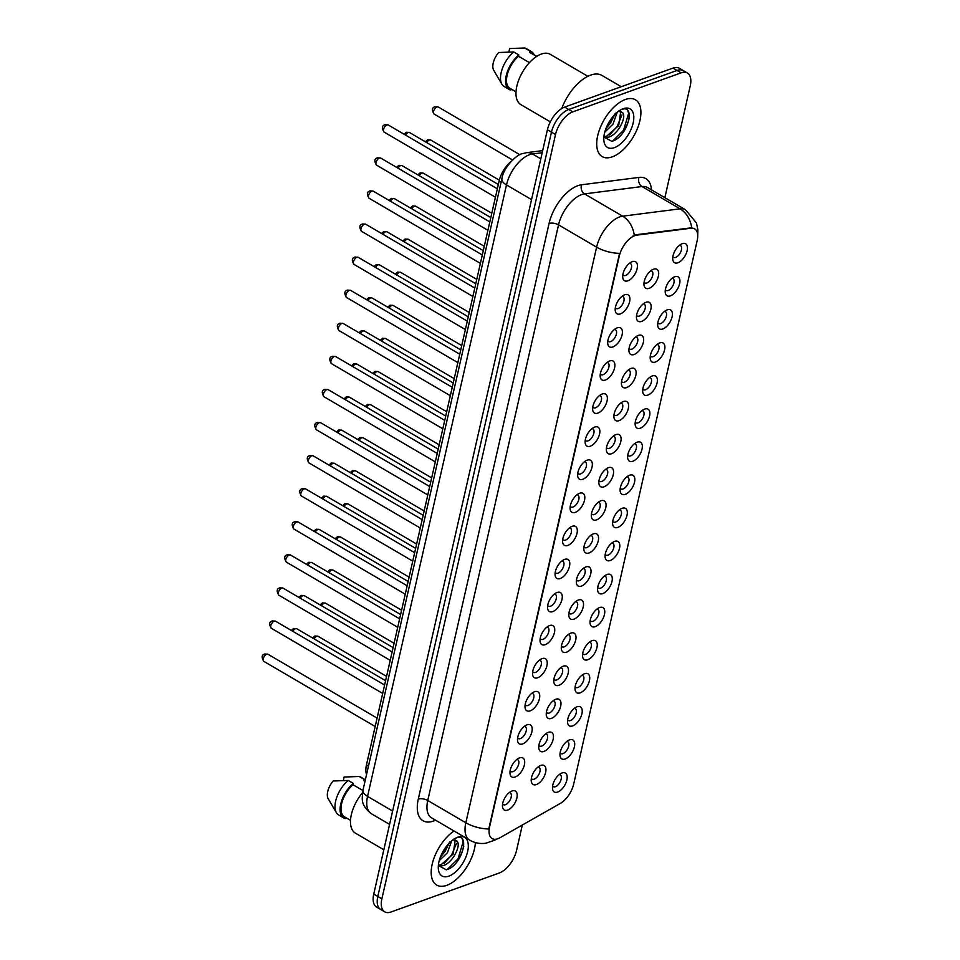 <?xml version="1.0" encoding="UTF-8"?>
<svg xmlns="http://www.w3.org/2000/svg" width="960" height="960" viewBox="0 0 960 960"><rect width="100%" height="100%" fill="white"/><g stroke="black" fill="none" stroke-linecap="round" stroke-linejoin="round"><path stroke-width="1.44" d="M569.508 739.884A10.968 5.628 -59.7 0 1 574.38 746.892A10.968 5.628 -59.7 0 1 565.176 758.988A10.968 5.628 -59.7 0 1 559.992 755.316A10.968 5.628 -59.7 0 1 568.872 740.148A10.968 5.628 -59.7 0 1 569.508 739.884M560.124 752.844A6.852 3.516 120.3 0 0 560.832 753.576A6.852 3.516 120.3 0 0 562.944 753.624A6.852 3.516 120.3 0 0 568.164 747.756A6.852 3.516 120.3 0 0 567.756 741.732A6.852 3.516 120.3 0 0 566.784 741.48M577.032 706.8A10.968 5.628 -59.7 0 1 581.904 713.82A10.968 5.628 -59.7 0 1 572.688 725.904A10.968 5.628 -59.7 0 1 567.516 722.232A10.968 5.628 -59.7 0 1 576.384 707.064A10.968 5.628 -59.7 0 1 577.032 706.8M567.648 719.772A6.852 3.516 120.3 0 0 568.344 720.492A6.852 3.516 120.3 0 0 570.456 720.54A6.852 3.516 120.3 0 0 575.676 714.672A6.852 3.516 120.3 0 0 575.268 708.66A6.852 3.516 120.3 0 0 574.296 708.396M584.544 673.716A10.968 5.628 -59.7 0 1 589.416 680.736A10.968 5.628 -59.7 0 1 580.2 692.832A10.968 5.628 -59.7 0 1 575.028 689.16A10.968 5.628 -59.7 0 1 583.896 673.992A10.968 5.628 -59.7 0 1 584.544 673.716M575.16 686.688A6.852 3.516 120.3 0 0 575.868 687.408A6.852 3.516 120.3 0 0 577.968 687.468A6.852 3.516 120.3 0 0 583.188 681.588A6.852 3.516 120.3 0 0 582.792 675.576A6.852 3.516 120.3 0 0 581.808 675.312M592.056 640.644A10.968 5.628 -59.7 0 1 596.928 647.652A10.968 5.628 -59.7 0 1 587.724 659.748A10.968 5.628 -59.7 0 1 582.54 656.076A10.968 5.628 -59.7 0 1 591.42 640.908A10.968 5.628 -59.7 0 1 592.056 640.644M582.672 653.604A6.852 3.516 120.3 0 0 583.38 654.324A6.852 3.516 120.3 0 0 585.492 654.384A6.852 3.516 120.3 0 0 590.712 648.516A6.852 3.516 120.3 0 0 590.304 642.492A6.852 3.516 120.3 0 0 589.332 642.228M599.58 607.56A10.968 5.628 -59.7 0 1 604.452 614.58A10.968 5.628 -59.7 0 1 595.236 626.664A10.968 5.628 -59.7 0 1 590.052 622.992A10.968 5.628 -59.7 0 1 598.932 607.824A10.968 5.628 -59.7 0 1 599.58 607.56M590.196 620.52A6.852 3.516 120.3 0 0 590.892 621.252A6.852 3.516 120.3 0 0 593.004 621.3A6.852 3.516 120.3 0 0 598.224 615.432A6.852 3.516 120.3 0 0 597.816 609.42A6.852 3.516 120.3 0 0 596.844 609.156M607.092 574.476A10.968 5.628 -59.7 0 1 611.964 581.496A10.968 5.628 -59.7 0 1 602.748 593.592A10.968 5.628 -59.7 0 1 597.576 589.92A10.968 5.628 -59.7 0 1 606.444 574.74A10.968 5.628 -59.7 0 1 607.092 574.476M597.708 587.448A6.852 3.516 120.3 0 0 598.416 588.168A6.852 3.516 120.3 0 0 600.516 588.216A6.852 3.516 120.3 0 0 605.736 582.348A6.852 3.516 120.3 0 0 605.34 576.336A6.852 3.516 120.3 0 0 604.356 576.072M614.604 541.404A10.968 5.628 -59.7 0 1 619.476 548.412A10.968 5.628 -59.7 0 1 610.26 560.508A10.968 5.628 -59.7 0 1 605.088 556.836A10.968 5.628 -59.7 0 1 613.968 541.668A10.968 5.628 -59.7 0 1 614.604 541.404M605.22 554.364A6.852 3.516 120.3 0 0 605.928 555.084A6.852 3.516 120.3 0 0 608.028 555.144A6.852 3.516 120.3 0 0 613.26 549.264A6.852 3.516 120.3 0 0 612.852 543.252A6.852 3.516 120.3 0 0 611.88 542.988M622.128 508.32A10.968 5.628 -59.7 0 1 627 515.34A10.968 5.628 -59.7 0 1 617.784 527.424A10.968 5.628 -59.7 0 1 612.6 523.752A10.968 5.628 -59.7 0 1 621.48 508.584A10.968 5.628 -59.7 0 1 622.128 508.32M612.732 521.28A6.852 3.516 120.3 0 0 613.44 522.012A6.852 3.516 120.3 0 0 615.552 522.06A6.852 3.516 120.3 0 0 620.772 516.192A6.852 3.516 120.3 0 0 620.364 510.168A6.852 3.516 120.3 0 0 619.392 509.916M629.64 475.236A10.968 5.628 -59.7 0 1 634.512 482.256A10.968 5.628 -59.7 0 1 625.296 494.34A10.968 5.628 -59.7 0 1 620.124 490.668A10.968 5.628 -59.7 0 1 628.992 475.5A10.968 5.628 -59.7 0 1 629.64 475.236M620.256 488.208A6.852 3.516 120.3 0 0 620.964 488.928A6.852 3.516 120.3 0 0 623.064 488.976A6.852 3.516 120.3 0 0 628.284 483.108A6.852 3.516 120.3 0 0 627.888 477.096A6.852 3.516 120.3 0 0 626.904 476.832M637.152 442.152A10.968 5.628 -59.7 0 1 642.024 449.172A10.968 5.628 -59.7 0 1 632.808 461.268A10.968 5.628 -59.7 0 1 627.636 457.596A10.968 5.628 -59.7 0 1 636.516 442.428A10.968 5.628 -59.7 0 1 637.152 442.152M627.768 455.124A6.852 3.516 120.3 0 0 628.476 455.844A6.852 3.516 120.3 0 0 630.576 455.904A6.852 3.516 120.3 0 0 635.808 450.024A6.852 3.516 120.3 0 0 635.4 444.012A6.852 3.516 120.3 0 0 634.428 443.748M644.664 409.08A10.968 5.628 -59.7 0 1 649.548 416.088A10.968 5.628 -59.7 0 1 640.332 428.184A10.968 5.628 -59.7 0 1 635.148 424.512A10.968 5.628 -59.7 0 1 644.028 409.344A10.968 5.628 -59.7 0 1 644.664 409.08M635.28 422.04A6.852 3.516 120.3 0 0 635.988 422.76A6.852 3.516 120.3 0 0 638.1 422.82A6.852 3.516 120.3 0 0 643.32 416.952A6.852 3.516 120.3 0 0 642.912 410.928A6.852 3.516 120.3 0 0 641.94 410.664M652.188 375.996A10.968 5.628 -59.7 0 1 657.06 383.016A10.968 5.628 -59.7 0 1 647.844 395.1A10.968 5.628 -59.7 0 1 642.672 391.428A10.968 5.628 -59.7 0 1 651.54 376.26A10.968 5.628 -59.7 0 1 652.188 375.996M642.804 388.956A6.852 3.516 120.3 0 0 643.512 389.688A6.852 3.516 120.3 0 0 645.612 389.736A6.852 3.516 120.3 0 0 650.832 383.868A6.852 3.516 120.3 0 0 650.436 377.856A6.852 3.516 120.3 0 0 649.452 377.592M659.7 342.912A10.968 5.628 -59.7 0 1 664.572 349.932A10.968 5.628 -59.7 0 1 655.356 362.028A10.968 5.628 -59.7 0 1 650.184 358.356A10.968 5.628 -59.7 0 1 659.064 343.188A10.968 5.628 -59.7 0 1 659.7 342.912M650.316 355.884A6.852 3.516 120.3 0 0 651.024 356.604A6.852 3.516 120.3 0 0 653.124 356.652A6.852 3.516 120.3 0 0 658.356 350.784A6.852 3.516 120.3 0 0 657.948 344.772A6.852 3.516 120.3 0 0 656.976 344.508M667.212 309.84A10.968 5.628 -59.7 0 1 672.084 316.848A10.968 5.628 -59.7 0 1 662.88 328.944A10.968 5.628 -59.7 0 1 657.696 325.272A10.968 5.628 -59.7 0 1 666.576 310.104A10.968 5.628 -59.7 0 1 667.212 309.84M657.828 322.8A6.852 3.516 120.3 0 0 658.536 323.52A6.852 3.516 120.3 0 0 660.648 323.58A6.852 3.516 120.3 0 0 665.868 317.7A6.852 3.516 120.3 0 0 665.46 311.688A6.852 3.516 120.3 0 0 664.488 311.424M674.736 276.756A10.968 5.628 -59.7 0 1 679.608 283.776A10.968 5.628 -59.7 0 1 670.392 295.86A10.968 5.628 -59.7 0 1 665.22 292.188A10.968 5.628 -59.7 0 1 674.088 277.02A10.968 5.628 -59.7 0 1 674.736 276.756M665.352 289.716A6.852 3.516 120.3 0 0 666.048 290.448A6.852 3.516 120.3 0 0 668.16 290.496A6.852 3.516 120.3 0 0 673.38 284.628A6.852 3.516 120.3 0 0 672.984 278.604A6.852 3.516 120.3 0 0 672 278.352M682.248 243.672A10.968 5.628 -59.7 0 1 687.12 250.692A10.968 5.628 -59.7 0 1 677.904 262.776A10.968 5.628 -59.7 0 1 672.732 259.104A10.968 5.628 -59.7 0 1 681.6 243.936A10.968 5.628 -59.7 0 1 682.248 243.672M672.864 256.644A6.852 3.516 120.3 0 0 673.572 257.364A6.852 3.516 120.3 0 0 675.672 257.412A6.852 3.516 120.3 0 0 680.904 251.544A6.852 3.516 120.3 0 0 680.496 245.532A6.852 3.516 120.3 0 0 679.512 245.268M561.996 772.968A10.968 5.628 -59.7 0 1 566.868 779.976A10.968 5.628 -59.7 0 1 557.652 792.072A10.968 5.628 -59.7 0 1 552.48 788.4A10.968 5.628 -59.7 0 1 561.36 773.232A10.968 5.628 -59.7 0 1 561.996 772.968M552.612 785.928A6.852 3.516 120.3 0 0 553.32 786.648A6.852 3.516 120.3 0 0 555.42 786.708A6.852 3.516 120.3 0 0 560.652 780.828A6.852 3.516 120.3 0 0 560.244 774.816A6.852 3.516 120.3 0 0 559.272 774.552M548.268 732.348A10.968 5.628 -59.7 0 1 553.14 739.368A10.968 5.628 -59.7 0 1 543.924 751.464A10.968 5.628 -59.7 0 1 538.752 747.78A10.968 5.628 -59.7 0 1 547.62 732.612A10.968 5.628 -59.7 0 1 548.268 732.348M538.884 745.32A6.852 3.516 120.3 0 0 539.592 746.04A6.852 3.516 120.3 0 0 541.692 746.088A6.852 3.516 120.3 0 0 546.912 740.22A6.852 3.516 120.3 0 0 546.516 734.208A6.852 3.516 120.3 0 0 545.532 733.944M555.78 699.264A10.968 5.628 -59.7 0 1 560.652 706.284A10.968 5.628 -59.7 0 1 551.436 718.38A10.968 5.628 -59.7 0 1 546.264 714.708A10.968 5.628 -59.7 0 1 555.144 699.54A10.968 5.628 -59.7 0 1 555.78 699.264M546.396 712.236A6.852 3.516 120.3 0 0 547.104 712.956A6.852 3.516 120.3 0 0 549.204 713.016A6.852 3.516 120.3 0 0 554.436 707.136A6.852 3.516 120.3 0 0 554.028 701.124A6.852 3.516 120.3 0 0 553.056 700.86M563.292 666.192A10.968 5.628 -59.7 0 1 568.176 673.2A10.968 5.628 -59.7 0 1 558.96 685.296A10.968 5.628 -59.7 0 1 553.776 681.624A10.968 5.628 -59.7 0 1 562.656 666.456A10.968 5.628 -59.7 0 1 563.292 666.192M553.908 679.152A6.852 3.516 120.3 0 0 554.616 679.872A6.852 3.516 120.3 0 0 556.728 679.932A6.852 3.516 120.3 0 0 561.948 674.064A6.852 3.516 120.3 0 0 561.54 668.04A6.852 3.516 120.3 0 0 560.568 667.788M570.816 633.108A10.968 5.628 -59.7 0 1 575.688 640.128A10.968 5.628 -59.7 0 1 566.472 652.212A10.968 5.628 -59.7 0 1 561.3 648.54A10.968 5.628 -59.7 0 1 570.168 633.372A10.968 5.628 -59.7 0 1 570.816 633.108M561.432 646.068A6.852 3.516 120.3 0 0 562.14 646.8A6.852 3.516 120.3 0 0 564.24 646.848A6.852 3.516 120.3 0 0 569.46 640.98A6.852 3.516 120.3 0 0 569.064 634.968A6.852 3.516 120.3 0 0 568.08 634.704M578.328 600.024A10.968 5.628 -59.7 0 1 583.2 607.044A10.968 5.628 -59.7 0 1 573.984 619.14A10.968 5.628 -59.7 0 1 568.812 615.468A10.968 5.628 -59.7 0 1 577.692 600.3A10.968 5.628 -59.7 0 1 578.328 600.024M568.944 612.996A6.852 3.516 120.3 0 0 569.652 613.716A6.852 3.516 120.3 0 0 571.752 613.776A6.852 3.516 120.3 0 0 576.984 607.896A6.852 3.516 120.3 0 0 576.576 601.884A6.852 3.516 120.3 0 0 575.604 601.62M585.84 566.952A10.968 5.628 -59.7 0 1 590.712 573.96A10.968 5.628 -59.7 0 1 581.508 586.056A10.968 5.628 -59.7 0 1 576.324 582.384A10.968 5.628 -59.7 0 1 585.204 567.216A10.968 5.628 -59.7 0 1 585.84 566.952M576.456 579.912A6.852 3.516 120.3 0 0 577.164 580.632A6.852 3.516 120.3 0 0 579.276 580.692A6.852 3.516 120.3 0 0 584.496 574.824A6.852 3.516 120.3 0 0 584.088 568.8A6.852 3.516 120.3 0 0 583.116 568.536M593.364 533.868A10.968 5.628 -59.7 0 1 598.236 540.888A10.968 5.628 -59.7 0 1 589.02 552.972A10.968 5.628 -59.7 0 1 583.848 549.3A10.968 5.628 -59.7 0 1 592.716 534.132A10.968 5.628 -59.7 0 1 593.364 533.868M583.98 546.828A6.852 3.516 120.3 0 0 584.676 547.56A6.852 3.516 120.3 0 0 586.788 547.608A6.852 3.516 120.3 0 0 592.008 541.74A6.852 3.516 120.3 0 0 591.6 535.716A6.852 3.516 120.3 0 0 590.628 535.464M600.876 500.784A10.968 5.628 -59.7 0 1 605.748 507.804A10.968 5.628 -59.7 0 1 596.532 519.9A10.968 5.628 -59.7 0 1 591.36 516.228A10.968 5.628 -59.7 0 1 600.228 501.048A10.968 5.628 -59.7 0 1 600.876 500.784M591.492 513.756A6.852 3.516 120.3 0 0 592.2 514.476A6.852 3.516 120.3 0 0 594.3 514.524A6.852 3.516 120.3 0 0 599.52 508.656A6.852 3.516 120.3 0 0 599.124 502.644A6.852 3.516 120.3 0 0 598.14 502.38M608.388 467.7A10.968 5.628 -59.7 0 1 613.26 474.72A10.968 5.628 -59.7 0 1 604.056 486.816A10.968 5.628 -59.7 0 1 598.872 483.144A10.968 5.628 -59.7 0 1 607.752 467.976A10.968 5.628 -59.7 0 1 608.388 467.7M599.004 480.672A6.852 3.516 120.3 0 0 599.712 481.392A6.852 3.516 120.3 0 0 601.824 481.452A6.852 3.516 120.3 0 0 607.044 475.572A6.852 3.516 120.3 0 0 606.636 469.56A6.852 3.516 120.3 0 0 605.664 469.296M615.912 434.628A10.968 5.628 -59.7 0 1 620.784 441.636A10.968 5.628 -59.7 0 1 611.568 453.732A10.968 5.628 -59.7 0 1 606.384 450.06A10.968 5.628 -59.7 0 1 615.264 434.892A10.968 5.628 -59.7 0 1 615.912 434.628M606.528 447.588A6.852 3.516 120.3 0 0 607.224 448.308A6.852 3.516 120.3 0 0 609.336 448.368A6.852 3.516 120.3 0 0 614.556 442.5A6.852 3.516 120.3 0 0 614.148 436.476A6.852 3.516 120.3 0 0 613.176 436.224M623.424 401.544A10.968 5.628 -59.7 0 1 628.296 408.564A10.968 5.628 -59.7 0 1 619.08 420.648A10.968 5.628 -59.7 0 1 613.908 416.976A10.968 5.628 -59.7 0 1 622.776 401.808A10.968 5.628 -59.7 0 1 623.424 401.544M614.04 414.504A6.852 3.516 120.3 0 0 614.748 415.236A6.852 3.516 120.3 0 0 616.848 415.284A6.852 3.516 120.3 0 0 622.068 409.416A6.852 3.516 120.3 0 0 621.672 403.404A6.852 3.516 120.3 0 0 620.688 403.14M630.936 368.46A10.968 5.628 -59.7 0 1 635.808 375.48A10.968 5.628 -59.7 0 1 626.592 387.576A10.968 5.628 -59.7 0 1 621.42 383.904A10.968 5.628 -59.7 0 1 630.3 368.736A10.968 5.628 -59.7 0 1 630.936 368.46M621.552 381.432A6.852 3.516 120.3 0 0 622.26 382.152A6.852 3.516 120.3 0 0 624.36 382.212A6.852 3.516 120.3 0 0 629.592 376.332A6.852 3.516 120.3 0 0 629.184 370.32A6.852 3.516 120.3 0 0 628.212 370.056M638.46 335.388A10.968 5.628 -59.7 0 1 643.332 342.396A10.968 5.628 -59.7 0 1 634.116 354.492A10.968 5.628 -59.7 0 1 628.932 350.82A10.968 5.628 -59.7 0 1 637.812 335.652A10.968 5.628 -59.7 0 1 638.46 335.388M629.076 348.348A6.852 3.516 120.3 0 0 629.772 349.068A6.852 3.516 120.3 0 0 631.884 349.128A6.852 3.516 120.3 0 0 637.104 343.26A6.852 3.516 120.3 0 0 636.696 337.236A6.852 3.516 120.3 0 0 635.724 336.972M645.972 302.304A10.968 5.628 -59.7 0 1 650.844 309.324A10.968 5.628 -59.7 0 1 641.628 321.408A10.968 5.628 -59.7 0 1 636.456 317.736A10.968 5.628 -59.7 0 1 645.324 302.568A10.968 5.628 -59.7 0 1 645.972 302.304M636.588 315.264A6.852 3.516 120.3 0 0 637.296 315.996A6.852 3.516 120.3 0 0 639.396 316.044A6.852 3.516 120.3 0 0 644.616 310.176A6.852 3.516 120.3 0 0 644.22 304.152A6.852 3.516 120.3 0 0 643.236 303.9M653.484 269.22A10.968 5.628 -59.7 0 1 658.356 276.24A10.968 5.628 -59.7 0 1 649.14 288.336A10.968 5.628 -59.7 0 1 643.968 284.664A10.968 5.628 -59.7 0 1 652.848 269.484A10.968 5.628 -59.7 0 1 653.484 269.22M644.1 282.192A6.852 3.516 120.3 0 0 644.808 282.912A6.852 3.516 120.3 0 0 646.908 282.96A6.852 3.516 120.3 0 0 652.14 277.092A6.852 3.516 120.3 0 0 651.732 271.08A6.852 3.516 120.3 0 0 650.76 270.816M540.756 765.432A10.968 5.628 -59.7 0 1 545.628 772.452A10.968 5.628 -59.7 0 1 536.412 784.536A10.968 5.628 -59.7 0 1 531.228 780.864A10.968 5.628 -59.7 0 1 540.108 765.696A10.968 5.628 -59.7 0 1 540.756 765.432M531.36 778.392A6.852 3.516 120.3 0 0 532.068 779.124A6.852 3.516 120.3 0 0 534.18 779.172A6.852 3.516 120.3 0 0 539.4 773.304A6.852 3.516 120.3 0 0 538.992 767.28A6.852 3.516 120.3 0 0 538.02 767.028M519.504 757.896A10.968 5.628 -59.7 0 1 524.376 764.916A10.968 5.628 -59.7 0 1 515.16 777.012A10.968 5.628 -59.7 0 1 509.988 773.34A10.968 5.628 -59.7 0 1 518.856 758.172A10.968 5.628 -59.7 0 1 519.504 757.896M510.12 770.868A6.852 3.516 120.3 0 0 510.828 771.588A6.852 3.516 120.3 0 0 512.928 771.636A6.852 3.516 120.3 0 0 518.148 765.768A6.852 3.516 120.3 0 0 517.752 759.756A6.852 3.516 120.3 0 0 516.768 759.492M527.016 724.824A10.968 5.628 -59.7 0 1 531.888 731.832A10.968 5.628 -59.7 0 1 522.684 743.928A10.968 5.628 -59.7 0 1 517.5 740.256A10.968 5.628 -59.7 0 1 526.38 725.088A10.968 5.628 -59.7 0 1 527.016 724.824M517.632 737.784A6.852 3.516 120.3 0 0 518.34 738.504A6.852 3.516 120.3 0 0 520.452 738.564A6.852 3.516 120.3 0 0 525.672 732.684A6.852 3.516 120.3 0 0 525.264 726.672A6.852 3.516 120.3 0 0 524.292 726.408M534.54 691.74A10.968 5.628 -59.7 0 1 539.412 698.76A10.968 5.628 -59.7 0 1 530.196 710.844A10.968 5.628 -59.7 0 1 525.012 707.172A10.968 5.628 -59.7 0 1 533.892 692.004A10.968 5.628 -59.7 0 1 534.54 691.74M525.156 704.7A6.852 3.516 120.3 0 0 525.852 705.432A6.852 3.516 120.3 0 0 527.964 705.48A6.852 3.516 120.3 0 0 533.184 699.612A6.852 3.516 120.3 0 0 532.776 693.588A6.852 3.516 120.3 0 0 531.804 693.336M542.052 658.656A10.968 5.628 -59.7 0 1 546.924 665.676A10.968 5.628 -59.7 0 1 537.708 677.76A10.968 5.628 -59.7 0 1 532.536 674.088A10.968 5.628 -59.7 0 1 541.404 658.92A10.968 5.628 -59.7 0 1 542.052 658.656M532.668 671.628A6.852 3.516 120.3 0 0 533.376 672.348A6.852 3.516 120.3 0 0 535.476 672.396A6.852 3.516 120.3 0 0 540.696 666.528A6.852 3.516 120.3 0 0 540.3 660.516A6.852 3.516 120.3 0 0 539.316 660.252M549.564 625.572A10.968 5.628 -59.7 0 1 554.436 632.592A10.968 5.628 -59.7 0 1 545.22 644.688A10.968 5.628 -59.7 0 1 540.048 641.016A10.968 5.628 -59.7 0 1 548.928 625.848A10.968 5.628 -59.7 0 1 549.564 625.572M540.18 638.544A6.852 3.516 120.3 0 0 540.888 639.264A6.852 3.516 120.3 0 0 542.988 639.324A6.852 3.516 120.3 0 0 548.22 633.444A6.852 3.516 120.3 0 0 547.812 627.432A6.852 3.516 120.3 0 0 546.84 627.168M557.088 592.5A10.968 5.628 -59.7 0 1 561.96 599.508A10.968 5.628 -59.7 0 1 552.744 611.604A10.968 5.628 -59.7 0 1 547.56 607.932A10.968 5.628 -59.7 0 1 556.44 592.764A10.968 5.628 -59.7 0 1 557.088 592.5M547.704 605.46A6.852 3.516 120.3 0 0 548.4 606.18A6.852 3.516 120.3 0 0 550.512 606.24A6.852 3.516 120.3 0 0 555.732 600.372A6.852 3.516 120.3 0 0 555.324 594.348A6.852 3.516 120.3 0 0 554.352 594.096M564.6 559.416A10.968 5.628 -59.7 0 1 569.472 566.436A10.968 5.628 -59.7 0 1 560.256 578.52A10.968 5.628 -59.7 0 1 555.084 574.848A10.968 5.628 -59.7 0 1 563.952 559.68A10.968 5.628 -59.7 0 1 564.6 559.416M555.216 572.376A6.852 3.516 120.3 0 0 555.924 573.108A6.852 3.516 120.3 0 0 558.024 573.156A6.852 3.516 120.3 0 0 563.244 567.288A6.852 3.516 120.3 0 0 562.848 561.276A6.852 3.516 120.3 0 0 561.864 561.012M572.112 526.332A10.968 5.628 -59.7 0 1 576.984 533.352A10.968 5.628 -59.7 0 1 567.768 545.448A10.968 5.628 -59.7 0 1 562.596 541.776A10.968 5.628 -59.7 0 1 571.476 526.608A10.968 5.628 -59.7 0 1 572.112 526.332M562.728 539.304A6.852 3.516 120.3 0 0 563.436 540.024A6.852 3.516 120.3 0 0 565.536 540.084A6.852 3.516 120.3 0 0 570.768 534.204A6.852 3.516 120.3 0 0 570.36 528.192A6.852 3.516 120.3 0 0 569.388 527.928M579.624 493.26A10.968 5.628 -59.7 0 1 584.508 500.268A10.968 5.628 -59.7 0 1 575.292 512.364A10.968 5.628 -59.7 0 1 570.108 508.692A10.968 5.628 -59.7 0 1 578.988 493.524A10.968 5.628 -59.7 0 1 579.624 493.26M570.24 506.22A6.852 3.516 120.3 0 0 570.948 506.94A6.852 3.516 120.3 0 0 573.06 507A6.852 3.516 120.3 0 0 578.28 501.132A6.852 3.516 120.3 0 0 577.872 495.108A6.852 3.516 120.3 0 0 576.9 494.844M587.148 460.176A10.968 5.628 -59.7 0 1 592.02 467.196A10.968 5.628 -59.7 0 1 582.804 479.28A10.968 5.628 -59.7 0 1 577.632 475.608A10.968 5.628 -59.7 0 1 586.5 460.44A10.968 5.628 -59.7 0 1 587.148 460.176M577.764 473.136A6.852 3.516 120.3 0 0 578.472 473.868A6.852 3.516 120.3 0 0 580.572 473.916A6.852 3.516 120.3 0 0 585.792 468.048A6.852 3.516 120.3 0 0 585.396 462.024A6.852 3.516 120.3 0 0 584.412 461.772M594.66 427.092A10.968 5.628 -59.7 0 1 599.532 434.112A10.968 5.628 -59.7 0 1 590.316 446.196A10.968 5.628 -59.7 0 1 585.144 442.524A10.968 5.628 -59.7 0 1 594.024 427.356A10.968 5.628 -59.7 0 1 594.66 427.092M585.276 440.064A6.852 3.516 120.3 0 0 585.984 440.784A6.852 3.516 120.3 0 0 588.084 440.832A6.852 3.516 120.3 0 0 593.316 434.964A6.852 3.516 120.3 0 0 592.908 428.952A6.852 3.516 120.3 0 0 591.936 428.688M602.172 394.008A10.968 5.628 -59.7 0 1 607.044 401.028A10.968 5.628 -59.7 0 1 597.84 413.124A10.968 5.628 -59.7 0 1 592.656 409.452A10.968 5.628 -59.7 0 1 601.536 394.284A10.968 5.628 -59.7 0 1 602.172 394.008M592.788 406.98A6.852 3.516 120.3 0 0 593.496 407.7A6.852 3.516 120.3 0 0 595.608 407.76A6.852 3.516 120.3 0 0 600.828 401.88A6.852 3.516 120.3 0 0 600.42 395.868A6.852 3.516 120.3 0 0 599.448 395.604M609.696 360.936A10.968 5.628 -59.7 0 1 614.568 367.944A10.968 5.628 -59.7 0 1 605.352 380.04A10.968 5.628 -59.7 0 1 600.18 376.368A10.968 5.628 -59.7 0 1 609.048 361.2A10.968 5.628 -59.7 0 1 609.696 360.936M600.312 373.896A6.852 3.516 120.3 0 0 601.008 374.616A6.852 3.516 120.3 0 0 603.12 374.676A6.852 3.516 120.3 0 0 608.34 368.808A6.852 3.516 120.3 0 0 607.944 362.784A6.852 3.516 120.3 0 0 606.96 362.532M617.208 327.852A10.968 5.628 -59.7 0 1 622.08 334.872A10.968 5.628 -59.7 0 1 612.864 346.956A10.968 5.628 -59.7 0 1 607.692 343.284A10.968 5.628 -59.7 0 1 616.572 328.116A10.968 5.628 -59.7 0 1 617.208 327.852M607.824 340.812A6.852 3.516 120.3 0 0 608.532 341.544A6.852 3.516 120.3 0 0 610.632 341.592A6.852 3.516 120.3 0 0 615.864 335.724A6.852 3.516 120.3 0 0 615.456 329.712A6.852 3.516 120.3 0 0 614.472 329.448M624.72 294.768A10.968 5.628 -59.7 0 1 629.592 301.788A10.968 5.628 -59.7 0 1 620.388 313.884A10.968 5.628 -59.7 0 1 615.204 310.212A10.968 5.628 -59.7 0 1 624.084 295.044A10.968 5.628 -59.7 0 1 624.72 294.768M615.336 307.74A6.852 3.516 120.3 0 0 616.044 308.46A6.852 3.516 120.3 0 0 618.156 308.52A6.852 3.516 120.3 0 0 623.376 302.64A6.852 3.516 120.3 0 0 622.968 296.628A6.852 3.516 120.3 0 0 621.996 296.364M632.244 261.696A10.968 5.628 -59.7 0 1 637.116 268.704A10.968 5.628 -59.7 0 1 627.9 280.8A10.968 5.628 -59.7 0 1 622.716 277.128A10.968 5.628 -59.7 0 1 631.596 261.96A10.968 5.628 -59.7 0 1 632.244 261.696M622.86 274.656A6.852 3.516 120.3 0 0 623.556 275.376A6.852 3.516 120.3 0 0 625.668 275.436A6.852 3.516 120.3 0 0 630.888 269.568A6.852 3.516 120.3 0 0 630.48 263.544A6.852 3.516 120.3 0 0 629.508 263.28M511.992 790.98A10.968 5.628 -59.7 0 1 516.864 798A10.968 5.628 -59.7 0 1 507.648 810.084A10.968 5.628 -59.7 0 1 502.476 806.412A10.968 5.628 -59.7 0 1 511.344 791.244A10.968 5.628 -59.7 0 1 511.992 790.98M502.608 803.94A6.852 3.516 120.3 0 0 503.304 804.672A6.852 3.516 120.3 0 0 505.416 804.72A6.852 3.516 120.3 0 0 510.636 798.852A6.852 3.516 120.3 0 0 510.228 792.84A6.852 3.516 120.3 0 0 509.256 792.576M499.944 837.744A18.504 9.504 -59.7 0 1 497.82 838.74A18.504 9.504 -59.7 0 1 492.144 838.584A18.504 9.504 -59.7 0 1 489.6 826.896L619.296 256.044A18.504 9.504 -59.7 0 1 636.852 235.14L690.972 228.216A18.504 9.504 -59.7 0 1 694.644 228.864A18.504 9.504 -59.7 0 1 697.188 240.552L573.708 784.02A18.504 9.504 -59.7 0 1 560.28 803.436L499.944 837.744M366.552 774.528A20.568 10.56 -59.7 0 1 366.444 764.976L499.116 181.008A20.568 10.56 -59.7 0 1 510.96 161.58M446.784 885.324A32.904 16.896 120.3 0 0 475.368 842.556A32.904 16.896 120.3 0 1 446.784 885.324A32.904 16.896 120.3 0 1 436.68 885.06A32.904 16.896 120.3 0 0 446.784 885.324M612.3 156.84A32.904 16.896 120.3 0 0 637.368 128.652A32.904 16.896 120.3 0 0 635.424 99.78A32.904 16.896 120.3 0 0 625.32 99.516A32.904 16.896 120.3 0 0 600.252 127.692A32.904 16.896 120.3 0 0 602.184 156.576A32.904 16.896 120.3 0 0 612.3 156.84A32.904 16.896 120.3 0 0 637.368 128.652A32.904 16.896 120.3 0 0 635.424 99.78A32.904 16.896 120.3 0 0 625.32 99.516A32.904 16.896 120.3 0 0 600.252 127.692A32.904 16.896 120.3 0 0 602.184 156.576A32.904 16.896 120.3 0 0 612.3 156.84M488.784 828.996L619.56 253.368A23.988 10.788 -167.2 0 1 596.616 247.152A27.42 14.088 -59.7 0 1 619.644 216.912A27.42 14.088 -59.7 0 1 622.62 216.18L680.076 208.824A27.42 14.088 -59.7 0 1 685.524 209.772L647.448 187.5A27.42 14.088 120.3 0 0 642 186.54L584.544 193.896A27.42 14.088 120.3 0 0 581.568 194.64A27.42 14.088 120.3 0 0 558.54 224.868L427.752 800.496A27.42 14.088 120.3 0 0 431.52 817.812L469.596 840.096A27.42 14.088 -59.7 0 1 465.84 822.768A23.988 10.788 12.8 0 0 488.784 828.996M629.292 117.756A27.42 14.088 -59.7 0 1 622.452 133.392M463.776 846.24A27.42 14.088 -59.7 0 1 456.948 861.876M664.86 197.688L690.228 85.992A20.568 10.56 120.3 0 0 687.408 73.008L679.284 68.244A20.568 10.56 120.3 0 0 672.972 68.088L564.672 107.1L568.74 109.476A20.568 10.56 120.3 0 0 551.46 132.156L377.82 896.472A20.568 10.56 120.3 0 0 380.64 909.456A20.568 10.56 120.3 0 1 377.82 896.472L551.46 132.156A20.568 10.56 120.3 0 1 568.74 109.476L677.028 70.464L568.74 109.476L572.796 111.852A20.568 10.56 120.3 0 0 555.528 134.532L381.876 898.848A20.568 10.56 120.3 0 0 384.696 911.832A20.568 10.56 120.3 0 0 391.008 912L499.308 872.988A20.568 10.56 120.3 0 0 516.588 850.308L522.324 825.024M683.352 70.632A20.568 10.56 120.3 0 0 677.028 70.464A20.568 10.56 120.3 0 1 683.352 70.632M632.628 236.22L636.12 234.708L691.692 227.784A23.988 19.14 -97.3 0 0 680.076 208.824L642 186.54A6.852 5.472 82.7 0 1 639.024 177.408A34.272 17.604 -59.7 0 1 651.48 189.864M454.044 831A32.904 16.896 120.3 0 0 433.32 860.112A32.904 16.896 120.3 0 0 436.68 885.06A32.904 16.896 120.3 0 1 433.32 860.112A32.904 16.896 120.3 0 1 454.044 831M687.408 73.008A20.568 10.56 120.3 0 0 681.096 72.84L572.796 111.852M564.672 107.1A20.568 10.56 120.3 0 0 547.404 129.78L373.752 894.096A20.568 10.56 120.3 0 0 376.572 907.08L384.696 911.832M362.532 792.708A29.136 14.964 120.3 0 0 355.32 833.088L383.82 849.768M451.656 840.852L447.432 852.732L439.236 860.676M449.952 841.668L440.016 858.132M438.468 865.776L442.656 865.728C452.148 863.724 461.472 845.604 457.116 841.224L453.036 839.772M455.232 839.952L453.18 854.088L441.048 864.792L438.396 865.104M438.36 865.464L446.244 869.796C461.976 866.208 470.712 832.656 456.456 837.888L455.712 838.128M448.872 876.132A22.356 11.484 120.3 0 0 467.652 851.496A22.356 11.484 120.3 0 0 457.728 837.192A22.356 11.484 120.3 0 0 456.408 837.744A22.356 11.484 120.3 0 0 438.324 868.656A22.356 11.484 120.3 0 0 448.872 876.132M365.04 781.2A20.568 10.56 120.3 0 0 364.008 780.768L365.004 781.344M359.22 776.484L364.308 779.46A21.936 11.268 120.3 0 1 365.352 779.82L360.804 777.132A21.936 11.268 120.3 0 0 359.22 776.484L344.148 777.036L343.356 780.504M364.308 779.46L364.008 780.768M453.456 839.184L456.912 840.984M362.916 790.536L353.004 784.728A20.568 10.56 120.3 0 0 341.868 802.692A20.568 10.56 120.3 0 0 344.412 816.78L350.496 820.344M353.004 784.728L353.292 783.42L348.216 780.456L333.144 780.996A13.716 7.044 120.3 0 0 328.188 798.732L336.396 812.688A21.936 11.268 120.3 0 0 338.652 814.992L343.728 817.968A21.936 11.268 120.3 0 0 345.3 818.604L345.564 817.452M348.216 780.456A21.936 11.268 120.3 0 0 336.396 812.688M353.292 783.42A21.936 11.268 120.3 0 0 341.088 802.656A21.936 11.268 120.3 0 0 343.728 817.968M462.384 839.484L463.128 841.812L458.052 858.792L447.264 869.484M456.492 843.396L451.608 855.012L444.024 863.544M449.052 843.288L445.152 851.244L440.316 857.316M621.252 86.724L601.968 75.432A37.02 19.008 120.3 0 0 590.592 75.132A37.02 19.008 120.3 0 0 561.72 108.564M587.856 76.308L550.26 54.312A29.136 14.964 120.3 0 0 541.308 54.072A29.136 14.964 120.3 0 0 519.108 79.032A29.136 14.964 120.3 0 0 520.824 104.604L550.308 121.848M617.172 112.356L612.936 124.236L604.74 132.18M615.456 113.184L605.52 129.648M603.972 137.292L608.16 137.244C617.652 135.228 626.988 117.12 622.632 112.74L618.552 111.276M620.736 111.468L618.684 125.592L606.552 136.296L603.912 136.62M603.876 136.968L611.748 141.312C627.492 137.712 636.228 104.172 621.96 109.404L621.216 109.644M614.388 147.648A22.356 11.484 120.3 0 0 633.156 123A22.356 11.484 120.3 0 0 623.232 108.708A22.356 11.484 120.3 0 0 621.924 109.248A22.356 11.484 120.3 0 0 603.84 140.16A22.356 11.484 120.3 0 0 614.388 147.648M536.784 56.352L530.7 52.788A20.568 10.56 120.3 0 0 529.512 52.272L536.64 56.448M534.084 54.768A21.936 11.268 120.3 0 0 531.396 51.612L526.308 48.636A21.936 11.268 120.3 0 0 524.736 48L509.652 48.54L508.872 52.02M524.736 48L529.812 50.976L529.512 52.272M531.396 51.612A21.936 11.268 120.3 0 0 529.812 50.976M618.972 110.7L622.416 112.5M529.44 62.64L518.508 56.244A20.568 10.56 120.3 0 0 507.372 74.208A20.568 10.56 120.3 0 0 509.928 88.296L516.012 91.848M518.508 56.244L518.808 54.936L513.732 51.96L498.648 52.512A13.716 7.044 120.3 0 0 493.704 70.236L501.9 84.204A21.936 11.268 120.3 0 0 504.156 86.508L509.232 89.472A21.936 11.268 120.3 0 0 510.816 90.12L511.08 88.968M513.732 51.96A21.936 11.268 120.3 0 0 501.9 84.204M518.808 54.936A21.936 11.268 120.3 0 0 506.592 74.172A21.936 11.268 120.3 0 0 509.232 89.472M627.9 111L628.632 113.328L623.556 130.296L612.78 141M622.008 114.912L617.112 126.528L609.528 135.048M614.568 114.804L610.668 122.76L605.82 128.82M636.852 235.14L636.12 234.708M690.972 228.216L690.24 227.784M368.46 766.152L366.444 764.976M501.132 182.184L499.116 181.008M549.06 223.476A6.852 3.084 -167.2 0 1 558.54 224.868L596.616 247.152L465.84 822.768L427.752 800.496A6.852 3.084 -167.2 0 0 418.284 799.104L549.06 223.476A34.272 17.604 -59.7 0 1 577.848 185.7A34.272 17.604 -59.7 0 1 581.568 184.776L639.024 177.408M469.596 840.096C474.648 842.976 480.036 844.032 485.76 843.264L495.024 840.084A23.988 15.396 -119.6 0 0 496.404 839.136M634.26 235.284A23.988 19.14 -97.3 0 0 622.62 216.18L584.544 193.896A6.852 5.472 82.7 0 1 581.568 184.776M435.552 820.176A34.272 17.604 -59.7 0 1 418.284 799.104M555.528 134.532L547.404 129.78M381.876 898.848L373.752 894.096M681.096 72.84L672.972 68.088M542.184 152.724L532.488 153.96A27.42 14.088 120.3 0 0 529.512 154.704A27.42 14.088 120.3 0 0 506.484 184.932L367.56 796.392A27.42 14.088 120.3 0 0 371.328 813.708C359.436 804 362.46 798.264 363 790.176L501.912 178.728A13.716 6.168 -167.2 0 0 506.484 184.932L531.54 199.596M392.616 811.044L367.56 796.392A13.716 6.168 -167.2 0 1 363 790.176M540.804 158.832L532.488 153.96A13.716 10.944 -97.3 0 0 526.548 152.676L542.664 150.612M263.832 661.368C261.3 657.336 261.648 654.876 264.888 654L267.996 654.264A4.116 2.112 120.3 0 0 266.724 654.24A4.116 2.112 120.3 0 0 263.592 657.756A4.116 2.112 120.3 0 0 263.832 661.368L375.18 726.516M291.36 630.468L293.652 628.452L296.748 628.716A4.116 2.112 120.3 0 0 295.488 628.692A4.116 2.112 120.3 0 0 292.8 631.308M312.6 637.992L314.892 635.976L318 636.252A4.116 2.112 120.3 0 0 316.74 636.216A4.116 2.112 120.3 0 0 314.04 638.832M271.356 628.284C268.812 624.252 269.172 621.792 272.4 620.916L275.508 621.192A4.116 2.112 120.3 0 0 274.248 621.156A4.116 2.112 120.3 0 0 271.104 624.684A4.116 2.112 120.3 0 0 271.356 628.284L382.692 693.444M278.868 595.212C276.336 591.168 276.684 588.72 279.924 587.832L283.02 588.108A4.116 2.112 120.3 0 0 281.76 588.072A4.116 2.112 120.3 0 0 278.628 591.6A4.116 2.112 120.3 0 0 278.868 595.212L390.216 660.36M286.38 562.128C283.848 558.096 284.196 555.636 287.436 554.76L290.544 555.024A4.116 2.112 120.3 0 0 289.272 555A4.116 2.112 120.3 0 0 286.14 558.516A4.116 2.112 120.3 0 0 286.38 562.128L397.728 627.276M293.904 529.044C291.36 525.012 291.72 522.552 294.948 521.676L298.056 521.952A4.116 2.112 120.3 0 0 296.796 521.916A4.116 2.112 120.3 0 0 293.652 525.432A4.116 2.112 120.3 0 0 293.904 529.044L405.24 594.192M298.872 597.384L301.164 595.368L304.272 595.644A4.116 2.112 120.3 0 0 303 595.608A4.116 2.112 120.3 0 0 300.312 598.224M306.384 564.3L308.676 562.284L311.784 562.56A4.116 2.112 120.3 0 0 310.524 562.524A4.116 2.112 120.3 0 0 307.824 565.14M313.908 531.216L316.2 529.212L319.296 529.476A4.116 2.112 120.3 0 0 318.036 529.44A4.116 2.112 120.3 0 0 315.348 532.068M301.416 495.972C298.884 491.928 299.232 489.468 302.472 488.592L305.568 488.868A4.116 2.112 120.3 0 0 304.308 488.832A4.116 2.112 120.3 0 0 301.176 492.36A4.116 2.112 120.3 0 0 301.416 495.972L412.764 561.12M308.928 462.888C306.396 458.844 306.744 456.396 309.984 455.508L313.08 455.784A4.116 2.112 120.3 0 0 311.82 455.748A4.116 2.112 120.3 0 0 308.688 459.276A4.116 2.112 120.3 0 0 308.928 462.888L420.276 528.036M316.452 429.804C313.908 425.772 314.256 423.312 317.496 422.436L320.604 422.7A4.116 2.112 120.3 0 0 319.344 422.676A4.116 2.112 120.3 0 0 316.2 426.192A4.116 2.112 120.3 0 0 316.452 429.804L427.788 494.952M321.42 498.144L323.712 496.128L326.82 496.392A4.116 2.112 120.3 0 0 325.548 496.368A4.116 2.112 120.3 0 0 322.86 498.984M328.932 465.06L331.224 463.044L334.332 463.32A4.116 2.112 120.3 0 0 333.072 463.284A4.116 2.112 120.3 0 0 330.372 465.9M336.456 431.976L338.748 429.96L341.844 430.236A4.116 2.112 120.3 0 0 340.584 430.2A4.116 2.112 120.3 0 0 337.884 432.816M323.964 396.72C321.432 392.688 321.78 390.228 325.008 389.352L328.116 389.628A4.116 2.112 120.3 0 0 326.856 389.592A4.116 2.112 120.3 0 0 323.724 393.12A4.116 2.112 120.3 0 0 323.964 396.72L435.312 461.88M331.476 363.648C328.944 359.604 329.292 357.156 332.532 356.268L335.628 356.544A4.116 2.112 120.3 0 0 334.368 356.508A4.116 2.112 120.3 0 0 331.236 360.036A4.116 2.112 120.3 0 0 331.476 363.648L442.824 428.796M338.988 330.564C336.456 326.532 336.804 324.072 340.044 323.196L343.152 323.46A4.116 2.112 120.3 0 0 341.88 323.436A4.116 2.112 120.3 0 0 338.748 326.952A4.116 2.112 120.3 0 0 338.988 330.564L450.336 395.712M346.512 297.48C343.98 293.448 344.328 290.988 347.556 290.112L350.664 290.388A4.116 2.112 120.3 0 0 349.404 290.352A4.116 2.112 120.3 0 0 346.272 293.868A4.116 2.112 120.3 0 0 346.512 297.48L457.86 362.628M354.024 264.408C351.492 260.364 351.84 257.904 355.08 257.028L358.176 257.304A4.116 2.112 120.3 0 0 356.916 257.268A4.116 2.112 120.3 0 0 353.784 260.796A4.116 2.112 120.3 0 0 354.024 264.408L465.372 329.556M343.968 398.904L346.26 396.888L349.368 397.152A4.116 2.112 120.3 0 0 348.096 397.128A4.116 2.112 120.3 0 0 345.408 399.744M351.48 365.82L353.772 363.804L356.88 364.08A4.116 2.112 120.3 0 0 355.62 364.044A4.116 2.112 120.3 0 0 352.92 366.66M358.992 332.736L361.296 330.72L364.392 330.996A4.116 2.112 120.3 0 0 363.132 330.96A4.116 2.112 120.3 0 0 360.432 333.576M366.516 299.652L368.808 297.648L371.916 297.912A4.116 2.112 120.3 0 0 370.644 297.876A4.116 2.112 120.3 0 0 367.956 300.504M374.028 266.58L376.32 264.564L379.428 264.828A4.116 2.112 120.3 0 0 378.168 264.804A4.116 2.112 120.3 0 0 375.468 267.42M361.536 231.324C359.004 227.28 359.352 224.832 362.592 223.956L365.7 224.22A4.116 2.112 120.3 0 0 364.428 224.184A4.116 2.112 120.3 0 0 361.296 227.712A4.116 2.112 120.3 0 0 361.536 231.324L472.884 296.472M369.06 198.24C366.516 194.208 366.876 191.748 370.104 190.872L373.212 191.136A4.116 2.112 120.3 0 0 371.952 191.112A4.116 2.112 120.3 0 0 368.82 194.628A4.116 2.112 120.3 0 0 369.06 198.24L480.396 263.388M376.572 165.156C374.04 161.124 374.388 158.664 377.628 157.788L380.724 158.064A4.116 2.112 120.3 0 0 379.464 158.028A4.116 2.112 120.3 0 0 376.332 161.556A4.116 2.112 120.3 0 0 376.572 165.156L487.92 230.316M384.084 132.084C381.552 128.04 381.9 125.592 385.14 124.704L388.248 124.98A4.116 2.112 120.3 0 0 386.976 124.944A4.116 2.112 120.3 0 0 383.844 128.472A4.116 2.112 120.3 0 0 384.084 132.084L495.432 197.232M381.54 233.496L383.844 231.48L386.94 231.756A4.116 2.112 120.3 0 0 385.68 231.72A4.116 2.112 120.3 0 0 382.98 234.336M389.064 200.412L391.356 198.396L394.452 198.672A4.116 2.112 120.3 0 0 393.192 198.636A4.116 2.112 120.3 0 0 390.504 201.252M396.576 167.34L398.868 165.324L401.976 165.588A4.116 2.112 120.3 0 0 400.716 165.564A4.116 2.112 120.3 0 0 398.016 168.18M404.088 134.256L406.38 132.24L409.488 132.516A4.116 2.112 120.3 0 0 408.228 132.48A4.116 2.112 120.3 0 0 405.528 135.096M320.124 604.908L322.416 602.904L325.512 603.168A4.116 2.112 120.3 0 0 324.252 603.144A4.116 2.112 120.3 0 0 321.552 605.76M327.636 571.836L329.928 569.82L333.036 570.096A4.116 2.112 120.3 0 0 331.764 570.06A4.116 2.112 120.3 0 0 329.076 572.676M335.148 538.752L337.44 536.736L340.548 537.012A4.116 2.112 120.3 0 0 339.288 536.976A4.116 2.112 120.3 0 0 336.588 539.592M342.66 505.668L344.964 503.652L348.06 503.928A4.116 2.112 120.3 0 0 346.8 503.892A4.116 2.112 120.3 0 0 344.1 506.508M350.184 472.596L352.476 470.58L355.584 470.844A4.116 2.112 120.3 0 0 354.312 470.82A4.116 2.112 120.3 0 0 351.624 473.436M357.696 439.512L359.988 437.496L363.096 437.772A4.116 2.112 120.3 0 0 361.836 437.736A4.116 2.112 120.3 0 0 359.136 440.352M365.208 406.428L367.512 404.412L370.608 404.688A4.116 2.112 120.3 0 0 369.348 404.652A4.116 2.112 120.3 0 0 366.648 407.268M372.732 373.344L375.024 371.34L378.12 371.604A4.116 2.112 120.3 0 0 376.86 371.58A4.116 2.112 120.3 0 0 374.172 374.196M380.244 340.272L382.536 338.256L385.644 338.532A4.116 2.112 120.3 0 0 384.384 338.496A4.116 2.112 120.3 0 0 381.684 341.112M387.756 307.188L390.048 305.172L393.156 305.448A4.116 2.112 120.3 0 0 391.896 305.412A4.116 2.112 120.3 0 0 389.196 308.028M395.28 274.104L397.572 272.088L400.668 272.364A4.116 2.112 120.3 0 0 399.408 272.328A4.116 2.112 120.3 0 0 396.72 274.944M402.792 241.032L405.084 239.016L408.192 239.28A4.116 2.112 120.3 0 0 406.92 239.256A4.116 2.112 120.3 0 0 404.232 241.872M410.304 207.948L412.596 205.932L415.704 206.208A4.116 2.112 120.3 0 0 414.444 206.172A4.116 2.112 120.3 0 0 411.744 208.788M417.828 174.864L420.12 172.848L423.216 173.124A4.116 2.112 120.3 0 0 421.956 173.088A4.116 2.112 120.3 0 0 419.256 175.704M425.34 141.78L427.632 139.776L430.74 140.04A4.116 2.112 120.3 0 0 429.468 140.016A4.116 2.112 120.3 0 0 426.78 142.632M436.992 106.932A4.116 2.112 120.3 0 0 433.86 110.448A4.116 2.112 120.3 0 0 434.1 114.06C431.556 110.028 431.916 107.568 435.144 106.692L438.252 106.968A4.116 2.112 120.3 0 0 436.992 106.932M697.728 235.44L697.896 229.896L696.444 222.96L685.524 209.772M495.024 840.084L496.884 839.028M501.912 178.728C503.508 166.656 517.764 153.972 522.156 153.744L526.548 152.676M371.328 813.708L389.592 824.4M267.996 654.264L377.088 718.104M296.748 628.716L385.596 680.7M318 636.252L386.568 676.38M275.508 621.192L384.612 685.032M283.02 588.108L392.124 651.948M290.544 555.024L399.636 618.864M298.056 521.952L407.16 585.78M304.272 595.644L393.108 647.616M311.784 562.56L400.62 614.544M319.296 529.476L408.144 581.46M305.568 488.868L414.672 552.708M313.08 455.784L422.184 519.624M320.604 422.7L429.708 486.54M326.82 496.392L415.656 548.376M334.332 463.32L423.168 515.304M341.844 430.236L430.68 482.22M328.116 389.628L437.22 453.468M335.628 356.544L444.732 420.384M343.152 323.46L452.244 387.3M350.664 290.388L459.768 354.216M358.176 257.304L467.28 321.144M349.368 397.152L438.204 449.136M356.88 364.08L445.716 416.052M364.392 330.996L453.228 382.98M371.916 297.912L460.752 349.896M379.428 264.828L468.264 316.812M365.7 224.22L474.792 288.06M373.212 191.136L482.316 254.976M380.724 158.064L489.828 221.904M388.248 124.98L497.34 188.82M386.94 231.756L475.776 283.74M394.452 198.672L483.3 250.656M401.976 165.588L490.812 217.572M409.488 132.516L498.324 184.488M325.512 603.168L394.092 643.296M333.036 570.096L401.604 610.212M340.548 537.012L409.116 577.14M348.06 503.928L416.64 544.056M355.584 470.844L424.152 510.972M363.096 437.772L431.664 477.888M370.608 404.688L439.188 444.816M378.12 371.604L446.7 411.732M385.644 338.532L454.212 378.648M393.156 305.448L461.736 345.576M400.668 272.364L469.248 312.492M408.192 239.28L476.76 279.408M415.704 206.208L484.284 246.324M423.216 173.124L491.796 213.252M430.74 140.04L499.32 180.18M434.1 114.06L512.532 159.96M438.252 106.968L519.864 154.716"/></g></svg>
